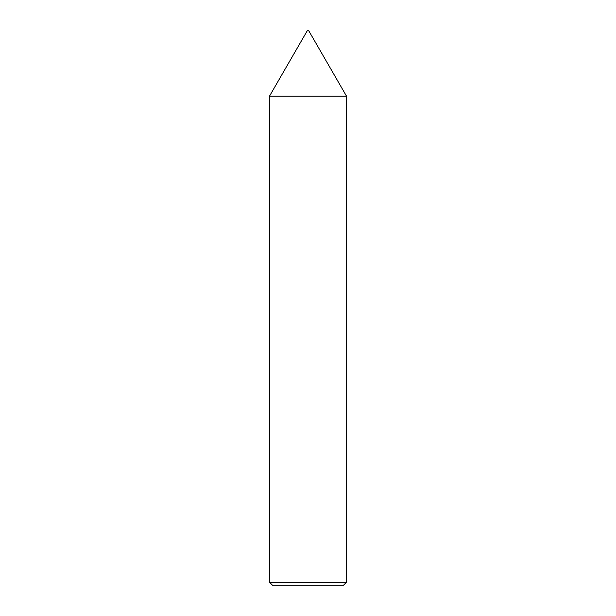 <?xml version="1.0" encoding="UTF-8"?>
<svg xmlns="http://www.w3.org/2000/svg" width="616" height="616" viewBox="0 0 616 616"><rect width="100%" height="100%" fill="white"/><g stroke="black" fill="none" stroke-linecap="round" stroke-linejoin="round"><path stroke-width="0.46" stroke-dasharray="3.08 2.31" d="M346.5 582.266L269.5 582.266M346.5 96.15L269.5 96.15M272.434 585.2L343.566 585.2M308.77 30.8L307.23 30.8"/><path stroke-width="0.92" d="M307.23 30.8L308.77 30.8L346.5 96.15L269.5 96.15L307.23 30.8M346.5 582.266L343.566 585.2L272.434 585.2L269.5 582.266L346.5 582.266L346.5 96.15M269.5 582.266L269.5 96.15"/></g></svg>
